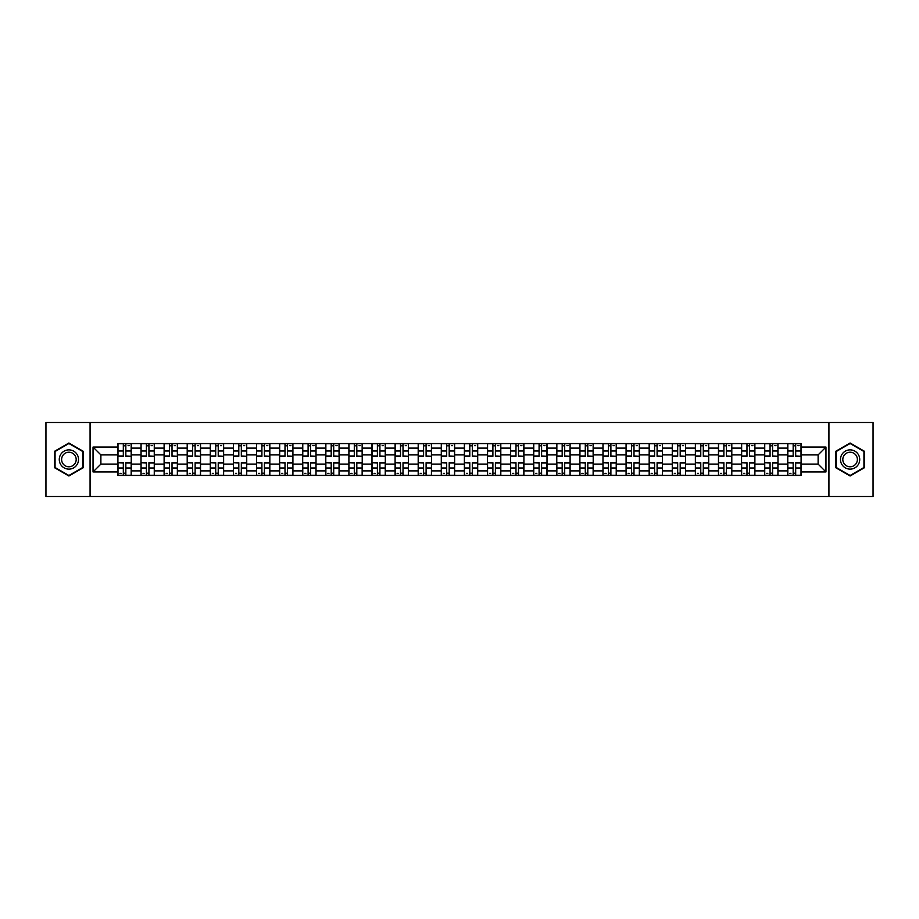 <?xml version="1.0" encoding="UTF-8"?>
<svg xmlns="http://www.w3.org/2000/svg" width="919" height="919" viewBox="0 0 919 919"><rect width="100%" height="100%" fill="white"/><g stroke="black" fill="none" stroke-linecap="round" stroke-linejoin="round"><path stroke-width="1.38" d="M828.927 496.513L873.05 496.513L873.05 422.487L45.95 422.487L45.95 496.513L828.927 496.513L828.927 422.487M141.009 475.422L141.009 448.104L131.233 448.104L131.233 475.422M131.233 448.104L131.233 443.578M141.009 448.104L141.009 443.578M154.335 443.578L154.335 475.422M164.11 475.422L164.11 443.578M177.436 443.578L177.436 475.422M187.2 475.422L187.2 443.578M200.526 443.578L200.526 475.422M210.302 475.422L210.302 443.578M223.627 443.578L223.627 475.422M233.403 475.422L233.403 443.578M246.729 443.578L246.729 475.422M256.504 475.422L256.504 443.578M269.83 443.578L269.83 475.422M279.594 475.422L279.594 443.578M292.92 443.578L292.92 475.422M302.696 475.422L302.696 443.578M316.021 443.578L316.021 475.422M325.797 475.422L325.797 443.578M339.122 443.578L339.122 475.422M348.898 475.422L348.898 443.578M362.224 443.578L362.224 475.422M371.988 475.422L371.988 443.578M385.314 443.578L385.314 475.422M395.09 475.422L395.09 443.578M408.415 443.578L408.415 475.422M418.191 475.422L418.191 443.578M431.516 443.578L431.516 475.422M441.292 475.422L441.292 443.578M454.618 443.578L454.618 475.422M464.382 475.422L464.382 443.578M477.708 443.578L477.708 475.422M487.484 475.422L487.484 443.578M500.809 443.578L500.809 475.422M510.585 475.422L510.585 443.578M523.91 443.578L523.91 475.422M533.686 475.422L533.686 443.578M547.012 443.578L547.012 475.422M556.776 475.422L556.776 443.578M570.102 443.578L570.102 475.422M579.878 475.422L579.878 443.578M593.203 443.578L593.203 475.422M602.979 475.422L602.979 443.578M616.304 443.578L616.304 475.422M626.08 475.422L626.08 443.578M639.406 443.578L639.406 475.422M649.17 475.422L649.17 443.578M662.496 443.578L662.496 475.422M672.271 475.422L672.271 443.578M685.597 443.578L685.597 475.422M695.373 475.422L695.373 443.578M708.698 443.578L708.698 475.422M718.474 475.422L718.474 443.578M731.8 443.578L731.8 475.422M741.564 475.422L741.564 443.578M754.89 443.578L754.89 475.422M764.665 475.422L764.665 443.578M777.991 443.578L777.991 475.422M787.767 475.422L787.767 443.578M787.767 464.095L777.991 464.095M764.665 464.095L754.89 464.095M741.564 464.095L731.8 464.095M718.474 464.095L708.698 464.095M695.373 464.095L685.597 464.095M672.271 464.095L662.496 464.095M649.17 464.095L639.406 464.095M626.08 464.095L616.304 464.095M602.979 464.095L593.203 464.095M579.878 464.095L570.102 464.095M556.776 464.095L547.012 464.095M533.686 464.095L523.91 464.095M510.585 464.095L500.809 464.095M487.484 464.095L477.708 464.095M464.382 464.095L454.618 464.095M441.292 464.095L431.516 464.095M418.191 464.095L408.415 464.095M395.09 464.095L385.314 464.095M371.988 464.095L362.224 464.095M348.898 464.095L339.122 464.095M325.797 464.095L316.021 464.095M302.696 464.095L292.92 464.095M279.594 464.095L269.83 464.095M256.504 464.095L246.729 464.095M233.403 464.095L223.627 464.095M210.302 464.095L200.526 464.095M187.2 464.095L177.436 464.095M164.11 464.095L154.335 464.095M141.009 464.095L131.233 464.095M787.767 454.905L777.991 454.905M764.665 454.905L754.89 454.905M741.564 454.905L731.8 454.905M718.474 454.905L708.698 454.905M695.373 454.905L685.597 454.905M672.271 454.905L662.496 454.905M649.17 454.905L639.406 454.905M626.08 454.905L616.304 454.905M602.979 454.905L593.203 454.905M579.878 454.905L570.102 454.905M556.776 454.905L547.012 454.905M533.686 454.905L523.91 454.905M510.585 454.905L500.809 454.905M487.484 454.905L477.708 454.905M464.382 454.905L454.618 454.905M441.292 454.905L431.516 454.905M418.191 454.905L408.415 454.905M395.09 454.905L385.314 454.905M371.988 454.905L362.224 454.905M348.898 454.905L339.122 454.905M325.797 454.905L316.021 454.905M302.696 454.905L292.92 454.905M279.594 454.905L269.83 454.905M256.504 454.905L246.729 454.905M233.403 454.905L223.627 454.905M210.302 454.905L200.526 454.905M187.2 454.905L177.436 454.905M164.11 454.905L154.335 454.905M141.009 454.905L131.233 454.905M100.883 464.095L117.908 464.095L117.908 454.905L100.883 454.905L100.883 464.095L93.037 471.941L93.037 447.059L117.908 447.059L117.908 454.905M801.092 454.905L801.092 464.095L818.117 464.095L818.117 454.905L801.092 454.905L801.092 443.578L117.908 443.578L117.908 447.059M801.092 447.059L825.963 447.059L825.963 471.941L801.092 471.941L801.092 464.095M117.908 464.095L117.908 475.422L801.092 475.422L801.092 471.941M117.908 471.941L93.037 471.941M90.073 496.513L90.073 422.487M83.192 451.252L68.902 443.004L54.612 451.252L54.612 467.748L68.902 475.996L83.192 467.748L83.192 451.252M864.388 451.252L850.098 443.004L835.808 451.252L835.808 467.748L850.098 475.996L864.388 467.748L864.388 451.252M125.834 473.193L123.318 473.193M123.318 445.807L125.834 445.807M148.935 473.193L146.408 473.193M146.408 445.807L148.935 445.807M172.025 473.193L169.51 473.193M169.51 445.807L172.025 445.807M195.127 473.193L192.611 473.193M192.611 445.807L195.127 445.807M218.228 473.193L215.712 473.193M215.712 445.807L218.228 445.807M241.329 473.193L238.802 473.193M238.802 445.807L241.329 445.807M264.419 473.193L261.904 473.193M261.904 445.807L264.419 445.807M287.521 473.193L285.005 473.193M285.005 445.807L287.521 445.807M310.622 473.193L308.106 473.193M308.106 445.807L310.622 445.807M333.712 473.193L331.196 473.193M331.196 445.807L333.712 445.807M356.813 473.193L354.297 473.193M354.297 445.807L356.813 445.807M379.915 473.193L377.399 473.193M377.399 445.807L379.915 445.807M403.016 473.193L400.5 473.193M400.5 445.807L403.016 445.807M426.106 473.193L423.59 473.193M423.59 445.807L426.106 445.807M449.207 473.193L446.691 473.193M446.691 445.807L449.207 445.807M472.309 473.193L469.793 473.193M469.793 445.807L472.309 445.807M495.41 473.193L492.894 473.193M492.894 445.807L495.41 445.807M518.5 473.193L515.984 473.193M515.984 445.807L518.5 445.807M541.601 473.193L539.085 473.193M539.085 445.807L541.601 445.807M564.703 473.193L562.187 473.193M562.187 445.807L564.703 445.807M587.804 473.193L585.288 473.193M585.288 445.807L587.804 445.807M610.894 473.193L608.378 473.193M608.378 445.807L610.894 445.807M633.995 473.193L631.479 473.193M631.479 445.807L633.995 445.807M657.096 473.193L654.581 473.193M654.581 445.807L657.096 445.807M680.198 473.193L677.671 473.193M677.671 445.807L680.198 445.807M703.288 473.193L700.772 473.193M700.772 445.807L703.288 445.807M726.389 473.193L723.873 473.193M723.873 445.807L726.389 445.807M749.49 473.193L746.975 473.193M746.975 445.807L749.49 445.807M772.592 473.193L770.065 473.193M770.065 445.807L772.592 445.807M795.682 473.193L793.166 473.193M793.166 445.807L795.682 445.807M93.037 447.059L100.883 454.905M818.117 464.095L825.963 471.941M818.117 454.905L825.963 447.059M125.834 456.008L131.164 456.318L125.834 456.318L125.834 443.728L131.164 443.728L123.318 443.728L123.318 456.318L117.988 456.318L117.988 443.728L123.318 443.728L117.988 443.728M131.164 456.008L131.164 443.728M123.318 445.658L125.834 445.658M128.051 445.658L129.234 445.658M123.318 462.992L117.988 462.682L123.318 462.682L123.318 475.272L117.988 475.272L125.834 475.272L125.834 462.682L131.164 462.682L131.164 475.272L125.834 475.272L131.164 475.272M117.988 462.992L117.988 475.272M125.834 473.342L123.318 473.342M121.09 473.342L119.907 473.342M148.935 456.008L154.266 456.318L148.935 456.318L148.935 443.728L154.266 443.728L146.408 443.728L146.408 456.318L141.078 456.318L141.078 443.728L146.408 443.728L141.078 443.728M154.266 456.008L154.266 443.728M146.408 445.658L148.935 445.658M151.153 445.658L152.336 445.658M172.025 456.008L177.356 456.318L172.025 456.318L172.025 443.728L177.356 443.728L169.51 443.728L169.51 456.318L164.179 456.318L164.179 443.728L169.51 443.728L164.179 443.728M177.356 456.008L177.356 443.728M169.51 445.658L172.025 445.658M174.254 445.658L175.437 445.658M60.562 464.313A9.627 9.627 0 0 0 73.715 467.84A9.627 9.627 0 0 0 77.23 454.687A9.627 9.627 0 0 0 64.089 451.16A9.627 9.627 0 0 0 60.562 464.313M62.595 463.142A7.283 7.283 0 0 0 72.544 465.807A7.283 7.283 0 0 0 75.209 455.858A7.283 7.283 0 0 0 65.26 453.193A7.283 7.283 0 0 0 62.595 463.142M68.902 443.509L82.744 451.505L82.744 467.495L68.902 475.491L55.06 467.495L55.06 451.505L68.902 443.509M841.77 464.313A9.627 9.627 0 0 0 854.911 467.84A9.627 9.627 0 0 0 858.438 454.687A9.627 9.627 0 0 0 845.285 451.16A9.627 9.627 0 0 0 841.77 464.313M843.791 463.142A7.283 7.283 0 0 0 853.74 465.807A7.283 7.283 0 0 0 856.405 455.858A7.283 7.283 0 0 0 846.456 453.193A7.283 7.283 0 0 0 843.791 463.142M850.098 443.509L863.94 451.505L863.94 467.495L850.098 475.491L836.256 467.495L836.256 451.505L850.098 443.509M146.408 462.992L141.078 462.682L146.408 462.682L146.408 475.272L141.078 475.272L148.935 475.272L148.935 462.682L154.266 462.682L154.266 475.272L148.935 475.272L154.266 475.272M141.078 462.992L141.078 475.272M148.935 473.342L146.408 473.342M144.191 473.342L143.008 473.342M169.51 462.992L164.179 462.682L169.51 462.682L169.51 475.272L164.179 475.272L172.025 475.272L172.025 462.682L177.356 462.682L177.356 475.272L172.025 475.272L177.356 475.272M164.179 462.992L164.179 475.272M172.025 473.342L169.51 473.342M167.292 473.342L166.109 473.342M195.127 456.008L200.457 456.318L195.127 456.318L195.127 443.728L200.457 443.728L192.611 443.728L192.611 456.318L187.281 456.318L187.281 443.728L192.611 443.728L187.281 443.728M200.457 456.008L200.457 443.728M192.611 445.658L195.127 445.658M197.344 445.658L198.527 445.658M218.228 456.008L223.558 456.318L218.228 456.318L218.228 443.728L223.558 443.728L215.712 443.728L215.712 456.318L210.382 456.318L210.382 443.728L215.712 443.728L210.382 443.728M223.558 456.008L223.558 443.728M215.712 445.658L218.228 445.658M220.445 445.658L221.628 445.658M241.329 456.008L246.66 456.318L241.329 456.318L241.329 443.728L246.66 443.728L238.802 443.728L238.802 456.318L233.472 456.318L233.472 443.728L238.802 443.728L233.472 443.728M246.66 456.008L246.66 443.728M238.802 445.658L241.329 445.658M243.546 445.658L244.73 445.658M192.611 462.992L187.281 462.682L192.611 462.682L192.611 475.272L187.281 475.272L195.127 475.272L195.127 462.682L200.457 462.682L200.457 475.272L195.127 475.272L200.457 475.272M187.281 462.992L187.281 475.272M195.127 473.342L192.611 473.342M190.394 473.342L189.199 473.342M215.712 462.992L210.382 462.682L215.712 462.682L215.712 475.272L210.382 475.272L218.228 475.272L218.228 462.682L223.558 462.682L223.558 475.272L218.228 475.272L223.558 475.272M210.382 462.992L210.382 475.272M218.228 473.342L215.712 473.342M213.484 473.342L212.3 473.342M238.802 462.992L233.472 462.682L238.802 462.682L238.802 475.272L233.472 475.272L241.329 475.272L241.329 462.682L246.66 462.682L246.66 475.272L241.329 475.272L246.66 475.272M233.472 462.992L233.472 475.272M241.329 473.342L238.802 473.342M236.585 473.342L235.402 473.342M264.419 456.008L269.749 456.318L264.419 456.318L264.419 443.728L269.749 443.728L261.904 443.728L261.904 456.318L256.573 456.318L256.573 443.728L261.904 443.728L256.573 443.728M269.749 456.008L269.749 443.728M261.904 445.658L264.419 445.658M266.648 445.658L267.831 445.658M261.904 462.992L256.573 462.682L261.904 462.682L261.904 475.272L256.573 475.272L264.419 475.272L264.419 462.682L269.749 462.682L269.749 475.272L264.419 475.272L269.749 475.272M256.573 462.992L256.573 475.272M264.419 473.342L261.904 473.342M259.686 473.342L258.503 473.342M287.521 456.008L292.851 456.318L287.521 456.318L287.521 443.728L292.851 443.728L285.005 443.728L285.005 456.318L279.675 456.318L279.675 443.728L285.005 443.728L279.675 443.728M292.851 456.008L292.851 443.728M285.005 445.658L287.521 445.658M289.738 445.658L290.921 445.658M285.005 462.992L279.675 462.682L285.005 462.682L285.005 475.272L279.675 475.272L287.521 475.272L287.521 462.682L292.851 462.682L292.851 475.272L287.521 475.272L292.851 475.272M279.675 462.992L279.675 475.272M287.521 473.342L285.005 473.342M282.788 473.342L281.593 473.342M310.622 456.008L315.952 456.318L310.622 456.318L310.622 443.728L315.952 443.728L308.106 443.728L308.106 456.318L302.776 456.318L302.776 443.728L308.106 443.728L302.776 443.728M315.952 456.008L315.952 443.728M308.106 445.658L310.622 445.658M312.839 445.658L314.022 445.658M308.106 462.992L302.776 462.682L308.106 462.682L308.106 475.272L302.776 475.272L310.622 475.272L310.622 462.682L315.952 462.682L315.952 475.272L310.622 475.272L315.952 475.272M302.776 462.992L302.776 475.272M310.622 473.342L308.106 473.342M305.878 473.342L304.694 473.342M333.712 456.008L339.054 456.318L333.712 456.318L333.712 443.728L339.054 443.728L331.196 443.728L331.196 456.318L325.866 456.318L325.866 443.728L331.196 443.728L325.866 443.728M339.054 456.008L339.054 443.728M331.196 445.658L333.712 445.658M335.94 445.658L337.124 445.658M331.196 462.992L325.866 462.682L331.196 462.682L331.196 475.272L325.866 475.272L333.712 475.272L333.712 462.682L339.054 462.682L339.054 475.272L333.712 475.272L339.054 475.272M325.866 462.992L325.866 475.272M333.712 473.342L331.196 473.342M328.979 473.342L327.796 473.342M356.813 456.008L362.143 456.318L356.813 456.318L356.813 443.728L362.143 443.728L354.297 443.728L354.297 456.318L348.967 456.318L348.967 443.728L354.297 443.728L348.967 443.728M362.143 456.008L362.143 443.728M354.297 445.658L356.813 445.658M359.042 445.658L360.225 445.658M379.915 456.008L385.245 456.318L379.915 456.318L379.915 443.728L385.245 443.728L377.399 443.728L377.399 456.318L372.069 456.318L372.069 443.728L377.399 443.728L372.069 443.728M385.245 456.008L385.245 443.728M377.399 445.658L379.915 445.658M382.132 445.658L383.315 445.658M403.016 456.008L408.346 456.318L403.016 456.318L403.016 443.728L408.346 443.728L400.5 443.728L400.5 456.318L395.17 456.318L395.17 443.728L400.5 443.728L395.17 443.728M408.346 456.008L408.346 443.728M400.5 445.658L403.016 445.658M405.233 445.658L406.416 445.658M426.106 456.008L431.436 456.318L426.106 456.318L426.106 443.728L431.436 443.728L423.59 443.728L423.59 456.318L418.26 456.318L418.26 443.728L423.59 443.728L418.26 443.728M431.436 456.008L431.436 443.728M423.59 445.658L426.106 445.658M428.334 445.658L429.518 445.658M449.207 456.008L454.537 456.318L449.207 456.318L449.207 443.728L454.537 443.728L446.691 443.728L446.691 456.318L441.361 456.318L441.361 443.728L446.691 443.728L441.361 443.728M454.537 456.008L454.537 443.728M446.691 445.658L449.207 445.658M451.436 445.658L452.619 445.658M472.309 456.008L477.639 456.318L472.309 456.318L472.309 443.728L477.639 443.728L469.793 443.728L469.793 456.318L464.463 456.318L464.463 443.728L469.793 443.728L464.463 443.728M477.639 456.008L477.639 443.728M469.793 445.658L472.309 445.658M474.526 445.658L475.709 445.658M354.297 462.992L348.967 462.682L354.297 462.682L354.297 475.272L348.967 475.272L356.813 475.272L356.813 462.682L362.143 462.682L362.143 475.272L356.813 475.272L362.143 475.272M348.967 462.992L348.967 475.272M356.813 473.342L354.297 473.342M352.08 473.342L350.897 473.342M377.399 462.992L372.069 462.682L377.399 462.682L377.399 475.272L372.069 475.272L379.915 475.272L379.915 462.682L385.245 462.682L385.245 475.272L379.915 475.272L385.245 475.272M372.069 462.992L372.069 475.272M379.915 473.342L377.399 473.342M375.182 473.342L373.987 473.342M400.5 462.992L395.17 462.682L400.5 462.682L400.5 475.272L395.17 475.272L403.016 475.272L403.016 462.682L408.346 462.682L408.346 475.272L403.016 475.272L408.346 475.272M395.17 462.992L395.17 475.272M403.016 473.342L400.5 473.342M398.272 473.342L397.088 473.342M423.59 462.992L418.26 462.682L423.59 462.682L423.59 475.272L418.26 475.272L426.106 475.272L426.106 462.682L431.436 462.682L431.436 475.272L426.106 475.272L431.436 475.272M418.26 462.992L418.26 475.272M426.106 473.342L423.59 473.342M421.373 473.342L420.19 473.342M446.691 462.992L441.361 462.682L446.691 462.682L446.691 475.272L441.361 475.272L449.207 475.272L449.207 462.682L454.537 462.682L454.537 475.272L449.207 475.272L454.537 475.272M441.361 462.992L441.361 475.272M449.207 473.342L446.691 473.342M444.474 473.342L443.291 473.342M469.793 462.992L464.463 462.682L469.793 462.682L469.793 475.272L464.463 475.272L472.309 475.272L472.309 462.682L477.639 462.682L477.639 475.272L472.309 475.272L477.639 475.272M464.463 462.992L464.463 475.272M472.309 473.342L469.793 473.342M467.564 473.342L466.381 473.342M495.41 456.008L500.74 456.318L495.41 456.318L495.41 443.728L500.74 443.728L492.894 443.728L492.894 456.318L487.564 456.318L487.564 443.728L492.894 443.728L487.564 443.728M500.74 456.008L500.74 443.728M492.894 445.658L495.41 445.658M497.627 445.658L498.81 445.658M492.894 462.992L487.564 462.682L492.894 462.682L492.894 475.272L487.564 475.272L495.41 475.272L495.41 462.682L500.74 462.682L500.74 475.272L495.41 475.272L500.74 475.272M487.564 462.992L487.564 475.272M495.41 473.342L492.894 473.342M490.666 473.342L489.482 473.342M518.5 456.008L523.83 456.318L518.5 456.318L518.5 443.728L523.83 443.728L515.984 443.728L515.984 456.318L510.654 456.318L510.654 443.728L515.984 443.728L510.654 443.728M523.83 456.008L523.83 443.728M515.984 445.658L518.5 445.658M520.728 445.658L521.912 445.658M515.984 462.992L510.654 462.682L515.984 462.682L515.984 475.272L510.654 475.272L518.5 475.272L518.5 462.682L523.83 462.682L523.83 475.272L518.5 475.272L523.83 475.272M510.654 462.992L510.654 475.272M518.5 473.342L515.984 473.342M513.767 473.342L512.584 473.342M541.601 456.008L546.931 456.318L541.601 456.318L541.601 443.728L546.931 443.728L539.085 443.728L539.085 456.318L533.755 456.318L533.755 443.728L539.085 443.728L533.755 443.728M546.931 456.008L546.931 443.728M539.085 445.658L541.601 445.658M543.818 445.658L545.013 445.658M539.085 462.992L533.755 462.682L539.085 462.682L539.085 475.272L533.755 475.272L541.601 475.272L541.601 462.682L546.931 462.682L546.931 475.272L541.601 475.272L546.931 475.272M533.755 462.992L533.755 475.272M541.601 473.342L539.085 473.342M536.868 473.342L535.685 473.342M564.703 456.008L570.033 456.318L564.703 456.318L564.703 443.728L570.033 443.728L562.187 443.728L562.187 456.318L556.857 456.318L556.857 443.728L562.187 443.728L556.857 443.728M570.033 456.008L570.033 443.728M562.187 445.658L564.703 445.658M566.92 445.658L568.103 445.658M562.187 462.992L556.857 462.682L562.187 462.682L562.187 475.272L556.857 475.272L564.703 475.272L564.703 462.682L570.033 462.682L570.033 475.272L564.703 475.272L570.033 475.272M556.857 462.992L556.857 475.272M564.703 473.342L562.187 473.342M559.958 473.342L558.775 473.342M587.804 456.008L593.134 456.318L587.804 456.318L587.804 443.728L593.134 443.728L585.288 443.728L585.288 456.318L579.946 456.318L579.946 443.728L585.288 443.728L579.946 443.728M593.134 456.008L593.134 443.728M585.288 445.658L587.804 445.658M590.021 445.658L591.204 445.658M585.288 462.992L579.946 462.682L585.288 462.682L585.288 475.272L579.946 475.272L587.804 475.272L587.804 462.682L593.134 462.682L593.134 475.272L587.804 475.272L593.134 475.272M579.946 462.992L579.946 475.272M587.804 473.342L585.288 473.342M583.06 473.342L581.876 473.342M610.894 456.008L616.224 456.318L610.894 456.318L610.894 443.728L616.224 443.728L608.378 443.728L608.378 456.318L603.048 456.318L603.048 443.728L608.378 443.728L603.048 443.728M616.224 456.008L616.224 443.728M608.378 445.658L610.894 445.658M613.122 445.658L614.306 445.658M608.378 462.992L603.048 462.682L608.378 462.682L608.378 475.272L603.048 475.272L610.894 475.272L610.894 462.682L616.224 462.682L616.224 475.272L610.894 475.272L616.224 475.272M603.048 462.992L603.048 475.272M610.894 473.342L608.378 473.342M606.161 473.342L604.978 473.342M633.995 456.008L639.325 456.318L633.995 456.318L633.995 443.728L639.325 443.728L631.479 443.728L631.479 456.318L626.149 456.318L626.149 443.728L631.479 443.728L626.149 443.728M639.325 456.008L639.325 443.728M631.479 445.658L633.995 445.658M636.212 445.658L637.407 445.658M631.479 462.992L626.149 462.682L631.479 462.682L631.479 475.272L626.149 475.272L633.995 475.272L633.995 462.682L639.325 462.682L639.325 475.272L633.995 475.272L639.325 475.272M626.149 462.992L626.149 475.272M633.995 473.342L631.479 473.342M629.262 473.342L628.079 473.342M657.096 456.008L662.427 456.318L657.096 456.318L657.096 443.728L662.427 443.728L654.581 443.728L654.581 456.318L649.251 456.318L649.251 443.728L654.581 443.728L649.251 443.728M662.427 456.008L662.427 443.728M654.581 445.658L657.096 445.658M659.314 445.658L660.497 445.658M654.581 462.992L649.251 462.682L654.581 462.682L654.581 475.272L649.251 475.272L657.096 475.272L657.096 462.682L662.427 462.682L662.427 475.272L657.096 475.272L662.427 475.272M649.251 462.992L649.251 475.272M657.096 473.342L654.581 473.342M652.352 473.342L651.169 473.342M680.198 456.008L685.528 456.318L680.198 456.318L680.198 443.728L685.528 443.728L677.671 443.728L677.671 456.318L672.34 456.318L672.34 443.728L677.671 443.728L672.34 443.728M685.528 456.008L685.528 443.728M677.671 445.658L680.198 445.658M682.415 445.658L683.598 445.658M677.671 462.992L672.34 462.682L677.671 462.682L677.671 475.272L672.34 475.272L680.198 475.272L680.198 462.682L685.528 462.682L685.528 475.272L680.198 475.272L685.528 475.272M672.34 462.992L672.34 475.272M680.198 473.342L677.671 473.342M675.454 473.342L674.27 473.342M703.288 456.008L708.618 456.318L703.288 456.318L703.288 443.728L708.618 443.728L700.772 443.728L700.772 456.318L695.442 456.318L695.442 443.728L700.772 443.728L695.442 443.728M708.618 456.008L708.618 443.728M700.772 445.658L703.288 445.658M705.516 445.658L706.7 445.658M700.772 462.992L695.442 462.682L700.772 462.682L700.772 475.272L695.442 475.272L703.288 475.272L703.288 462.682L708.618 462.682L708.618 475.272L703.288 475.272L708.618 475.272M695.442 462.992L695.442 475.272M703.288 473.342L700.772 473.342M698.555 473.342L697.372 473.342M726.389 456.008L731.719 456.318L726.389 456.318L726.389 443.728L731.719 443.728L723.873 443.728L723.873 456.318L718.543 456.318L718.543 443.728L723.873 443.728L718.543 443.728M731.719 456.008L731.719 443.728M723.873 445.658L726.389 445.658M728.606 445.658L729.801 445.658M723.873 462.992L718.543 462.682L723.873 462.682L723.873 475.272L718.543 475.272L726.389 475.272L726.389 462.682L731.719 462.682L731.719 475.272L726.389 475.272L731.719 475.272M718.543 462.992L718.543 475.272M726.389 473.342L723.873 473.342M721.656 473.342L720.473 473.342M749.49 456.008L754.821 456.318L749.49 456.318L749.49 443.728L754.821 443.728L746.975 443.728L746.975 456.318L741.644 456.318L741.644 443.728L746.975 443.728L741.644 443.728M754.821 456.008L754.821 443.728M746.975 445.658L749.49 445.658M751.708 445.658L752.891 445.658M746.975 462.992L741.644 462.682L746.975 462.682L746.975 475.272L741.644 475.272L749.49 475.272L749.49 462.682L754.821 462.682L754.821 475.272L749.49 475.272L754.821 475.272M741.644 462.992L741.644 475.272M749.49 473.342L746.975 473.342M744.746 473.342L743.563 473.342M772.592 456.008L777.922 456.318L772.592 456.318L772.592 443.728L777.922 443.728L770.065 443.728L770.065 456.318L764.734 456.318L764.734 443.728L770.065 443.728L764.734 443.728M777.922 456.008L777.922 443.728M770.065 445.658L772.592 445.658M774.809 445.658L775.992 445.658M770.065 462.992L764.734 462.682L770.065 462.682L770.065 475.272L764.734 475.272L772.592 475.272L772.592 462.682L777.922 462.682L777.922 475.272L772.592 475.272L777.922 475.272M764.734 462.992L764.734 475.272M772.592 473.342L770.065 473.342M767.847 473.342L766.664 473.342M795.682 456.008L801.012 456.318L795.682 456.318L795.682 443.728L801.012 443.728L793.166 443.728L793.166 456.318L787.836 456.318L787.836 443.728L793.166 443.728L787.836 443.728M801.012 456.008L801.012 443.728M793.166 445.658L795.682 445.658M797.91 445.658L799.093 445.658M793.166 462.992L787.836 462.682L793.166 462.682L793.166 475.272L787.836 475.272L795.682 475.272L795.682 462.682L801.012 462.682L801.012 475.272L795.682 475.272L801.012 475.272M787.836 462.992L787.836 475.272M795.682 473.342L793.166 473.342M790.949 473.342L789.766 473.342M764.665 448.104L754.89 448.104M741.564 448.104L731.8 448.104M718.474 448.104L708.698 448.104M695.373 448.104L685.597 448.104M672.271 448.104L662.496 448.104M649.17 448.104L639.406 448.104M626.08 448.104L616.304 448.104M602.979 448.104L593.203 448.104M579.878 448.104L570.102 448.104M556.776 448.104L547.012 448.104M533.686 448.104L523.91 448.104M510.585 448.104L500.809 448.104M487.484 448.104L477.708 448.104M464.382 448.104L454.618 448.104M441.292 448.104L431.516 448.104M418.191 448.104L408.415 448.104M395.09 448.104L385.314 448.104M371.988 448.104L362.224 448.104M348.898 448.104L339.122 448.104M325.797 448.104L316.021 448.104M302.696 448.104L292.92 448.104M279.594 448.104L269.83 448.104M256.504 448.104L246.729 448.104M233.403 448.104L223.627 448.104M210.302 448.104L200.526 448.104M187.2 448.104L177.436 448.104M164.11 448.104L154.335 448.104M787.767 448.104L777.991 448.104M764.665 470.896L754.89 470.896M741.564 470.896L731.8 470.896M718.474 470.896L708.698 470.896M695.373 470.896L685.597 470.896M672.271 470.896L662.496 470.896M649.17 470.896L639.406 470.896M626.08 470.896L616.304 470.896M602.979 470.896L593.203 470.896M579.878 470.896L570.102 470.896M556.776 470.896L547.012 470.896M533.686 470.896L523.91 470.896M510.585 470.896L500.809 470.896M487.484 470.896L477.708 470.896M464.382 470.896L454.618 470.896M441.292 470.896L431.516 470.896M418.191 470.896L408.415 470.896M395.09 470.896L385.314 470.896M371.988 470.896L362.224 470.896M348.898 470.896L339.122 470.896M325.797 470.896L316.021 470.896M302.696 470.896L292.92 470.896M279.594 470.896L269.83 470.896M256.504 470.896L246.729 470.896M233.403 470.896L223.627 470.896M210.302 470.896L200.526 470.896M187.2 470.896L177.436 470.896M164.11 470.896L154.335 470.896M141.009 470.896L131.233 470.896M787.767 470.896L777.991 470.896M125.834 450.999L131.164 450.999M117.988 456.008L123.318 456.008M117.988 450.999L123.318 450.999M123.318 468.001L117.988 468.001M131.164 462.992L125.834 462.992M131.164 468.001L125.834 468.001M148.935 450.999L154.266 450.999M141.078 456.008L146.408 456.008M141.078 450.999L146.408 450.999M172.025 450.999L177.356 450.999M164.179 456.008L169.51 456.008M164.179 450.999L169.51 450.999M146.408 468.001L141.078 468.001M154.266 462.992L148.935 462.992M154.266 468.001L148.935 468.001M169.51 468.001L164.179 468.001M177.356 462.992L172.025 462.992M177.356 468.001L172.025 468.001M195.127 450.999L200.457 450.999M187.281 456.008L192.611 456.008M187.281 450.999L192.611 450.999M218.228 450.999L223.558 450.999M210.382 456.008L215.712 456.008M210.382 450.999L215.712 450.999M241.329 450.999L246.66 450.999M233.472 456.008L238.802 456.008M233.472 450.999L238.802 450.999M192.611 468.001L187.281 468.001M200.457 462.992L195.127 462.992M200.457 468.001L195.127 468.001M215.712 468.001L210.382 468.001M223.558 462.992L218.228 462.992M223.558 468.001L218.228 468.001M238.802 468.001L233.472 468.001M246.66 462.992L241.329 462.992M246.66 468.001L241.329 468.001M264.419 450.999L269.749 450.999M256.573 456.008L261.904 456.008M256.573 450.999L261.904 450.999M261.904 468.001L256.573 468.001M269.749 462.992L264.419 462.992M269.749 468.001L264.419 468.001M287.521 450.999L292.851 450.999M279.675 456.008L285.005 456.008M279.675 450.999L285.005 450.999M285.005 468.001L279.675 468.001M292.851 462.992L287.521 462.992M292.851 468.001L287.521 468.001M310.622 450.999L315.952 450.999M302.776 456.008L308.106 456.008M302.776 450.999L308.106 450.999M308.106 468.001L302.776 468.001M315.952 462.992L310.622 462.992M315.952 468.001L310.622 468.001M333.712 450.999L339.054 450.999M325.866 456.008L331.196 456.008M325.866 450.999L331.196 450.999M331.196 468.001L325.866 468.001M339.054 462.992L333.712 462.992M339.054 468.001L333.712 468.001M356.813 450.999L362.143 450.999M348.967 456.008L354.297 456.008M348.967 450.999L354.297 450.999M379.915 450.999L385.245 450.999M372.069 456.008L377.399 456.008M372.069 450.999L377.399 450.999M403.016 450.999L408.346 450.999M395.17 456.008L400.5 456.008M395.17 450.999L400.5 450.999M426.106 450.999L431.436 450.999M418.26 456.008L423.59 456.008M418.26 450.999L423.59 450.999M449.207 450.999L454.537 450.999M441.361 456.008L446.691 456.008M441.361 450.999L446.691 450.999M472.309 450.999L477.639 450.999M464.463 456.008L469.793 456.008M464.463 450.999L469.793 450.999M354.297 468.001L348.967 468.001M362.143 462.992L356.813 462.992M362.143 468.001L356.813 468.001M377.399 468.001L372.069 468.001M385.245 462.992L379.915 462.992M385.245 468.001L379.915 468.001M400.5 468.001L395.17 468.001M408.346 462.992L403.016 462.992M408.346 468.001L403.016 468.001M423.59 468.001L418.26 468.001M431.436 462.992L426.106 462.992M431.436 468.001L426.106 468.001M446.691 468.001L441.361 468.001M454.537 462.992L449.207 462.992M454.537 468.001L449.207 468.001M469.793 468.001L464.463 468.001M477.639 462.992L472.309 462.992M477.639 468.001L472.309 468.001M495.41 450.999L500.74 450.999M487.564 456.008L492.894 456.008M487.564 450.999L492.894 450.999M492.894 468.001L487.564 468.001M500.74 462.992L495.41 462.992M500.74 468.001L495.41 468.001M518.5 450.999L523.83 450.999M510.654 456.008L515.984 456.008M510.654 450.999L515.984 450.999M515.984 468.001L510.654 468.001M523.83 462.992L518.5 462.992M523.83 468.001L518.5 468.001M541.601 450.999L546.931 450.999M533.755 456.008L539.085 456.008M533.755 450.999L539.085 450.999M539.085 468.001L533.755 468.001M546.931 462.992L541.601 462.992M546.931 468.001L541.601 468.001M564.703 450.999L570.033 450.999M556.857 456.008L562.187 456.008M556.857 450.999L562.187 450.999M562.187 468.001L556.857 468.001M570.033 462.992L564.703 462.992M570.033 468.001L564.703 468.001M587.804 450.999L593.134 450.999M579.946 456.008L585.288 456.008M579.946 450.999L585.288 450.999M585.288 468.001L579.946 468.001M593.134 462.992L587.804 462.992M593.134 468.001L587.804 468.001M610.894 450.999L616.224 450.999M603.048 456.008L608.378 456.008M603.048 450.999L608.378 450.999M608.378 468.001L603.048 468.001M616.224 462.992L610.894 462.992M616.224 468.001L610.894 468.001M633.995 450.999L639.325 450.999M626.149 456.008L631.479 456.008M626.149 450.999L631.479 450.999M631.479 468.001L626.149 468.001M639.325 462.992L633.995 462.992M639.325 468.001L633.995 468.001M657.096 450.999L662.427 450.999M649.251 456.008L654.581 456.008M649.251 450.999L654.581 450.999M654.581 468.001L649.251 468.001M662.427 462.992L657.096 462.992M662.427 468.001L657.096 468.001M680.198 450.999L685.528 450.999M672.34 456.008L677.671 456.008M672.34 450.999L677.671 450.999M677.671 468.001L672.34 468.001M685.528 462.992L680.198 462.992M685.528 468.001L680.198 468.001M703.288 450.999L708.618 450.999M695.442 456.008L700.772 456.008M695.442 450.999L700.772 450.999M700.772 468.001L695.442 468.001M708.618 462.992L703.288 462.992M708.618 468.001L703.288 468.001M726.389 450.999L731.719 450.999M718.543 456.008L723.873 456.008M718.543 450.999L723.873 450.999M723.873 468.001L718.543 468.001M731.719 462.992L726.389 462.992M731.719 468.001L726.389 468.001M749.49 450.999L754.821 450.999M741.644 456.008L746.975 456.008M741.644 450.999L746.975 450.999M746.975 468.001L741.644 468.001M754.821 462.992L749.49 462.992M754.821 468.001L749.49 468.001M772.592 450.999L777.922 450.999M764.734 456.008L770.065 456.008M764.734 450.999L770.065 450.999M770.065 468.001L764.734 468.001M777.922 462.992L772.592 462.992M777.922 468.001L772.592 468.001M795.682 450.999L801.012 450.999M787.836 456.008L793.166 456.008M787.836 450.999L793.166 450.999M793.166 468.001L787.836 468.001M801.012 462.992L795.682 462.992M801.012 468.001L795.682 468.001"/></g></svg>
